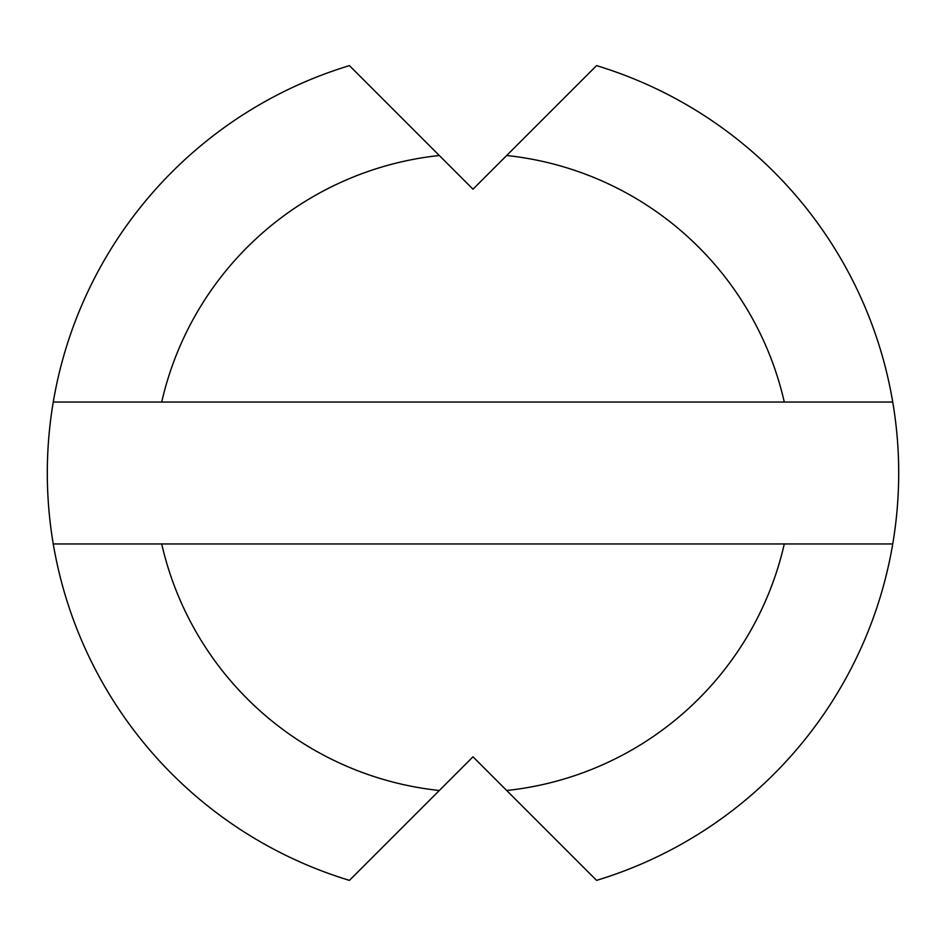 <?xml version="1.0" encoding="UTF-8"?>
<svg xmlns="http://www.w3.org/2000/svg" width="946" height="946" viewBox="0 0 946 946"><rect width="100%" height="100%" fill="white"/><g stroke="black" fill="none" stroke-linecap="round" stroke-linejoin="round"><path stroke-width="1.42" d="M898.7 473A425.7 425.7 0 0 1 892.74 543.95L161.707 543.95A319.275 319.275 0 0 0 439.311 790.489L349.429 880.371A425.7 425.7 0 0 1 53.26 402.05L784.293 402.05A319.275 319.275 0 0 0 506.689 155.511L596.571 65.629A425.7 425.7 0 0 1 898.7 473M439.311 790.489L473 756.8L596.571 880.371A425.7 425.7 0 0 0 892.74 543.95M784.293 402.05L892.74 402.05M161.707 543.95L53.26 543.95M53.26 402.05A425.7 425.7 0 0 1 349.429 65.629L473 189.2L506.689 155.511M439.311 155.511A319.275 319.275 0 0 0 161.707 402.05M506.689 790.489A319.275 319.275 0 0 0 784.293 543.95"/></g></svg>
